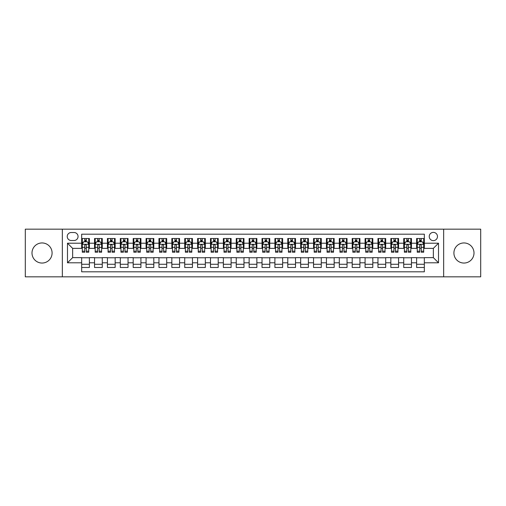 <?xml version="1.0" encoding="UTF-8"?>
<svg xmlns="http://www.w3.org/2000/svg" width="506" height="506" viewBox="0 0 506 506"><rect width="100%" height="100%" fill="white"/><g stroke="black" fill="none" stroke-linecap="round" stroke-linejoin="round"><path stroke-width="0.76" d="M463.951 242.95A10.05 10.05 0 0 0 453.907 253A10.05 10.05 0 0 0 463.951 263.05A10.05 10.05 0 0 0 474.002 253A10.05 10.05 0 0 0 463.951 242.95M42.049 242.95A10.05 10.05 0 0 0 31.998 253A10.05 10.05 0 0 0 42.049 263.05A10.05 10.05 0 0 0 52.093 253A10.05 10.05 0 0 0 42.049 242.95M433.357 232.387A4.124 4.124 0 0 0 429.233 236.511A4.124 4.124 0 0 0 433.357 240.635A4.124 4.124 0 0 0 437.481 236.511A4.124 4.124 0 0 0 433.357 232.387M443.661 276.833L480.7 276.833L480.7 229.167L443.661 229.167L443.661 276.833L62.339 276.833L62.339 229.167L25.3 229.167L25.3 276.833L62.339 276.833M424.338 238.509L416.609 238.509L416.609 243.209L411.454 243.209L411.454 248.364L416.609 248.364L416.609 243.209M411.454 243.209L411.454 238.509L403.725 238.509L403.725 243.209L398.576 243.209L398.576 248.364L403.725 248.364L403.725 243.209M398.576 243.209L398.576 238.509L390.841 238.509L390.841 243.209L385.692 243.209L385.692 248.364L390.841 248.364L390.841 243.209M385.692 243.209L385.692 238.509L377.963 238.509L377.963 243.209L372.808 243.209L372.808 248.364L377.963 248.364L377.963 243.209M372.808 243.209L372.808 238.509L365.079 238.509L365.079 243.209L359.924 243.209L359.924 248.364L365.079 248.364L365.079 243.209M359.924 243.209L359.924 238.509L352.195 238.509L352.195 243.209L347.04 243.209L347.04 248.364L352.195 248.364L352.195 243.209M347.04 243.209L347.04 238.509L339.311 238.509L339.311 243.209L334.162 243.209L334.162 248.364L339.311 248.364L339.311 243.209M334.162 243.209L334.162 238.509L326.433 238.509L326.433 243.209L321.278 243.209L321.278 248.364L326.433 248.364L326.433 243.209M321.278 243.209L321.278 238.509L313.549 238.509L313.549 243.209L308.394 243.209L308.394 248.364L313.549 248.364L313.549 243.209M308.394 243.209L308.394 238.509L300.665 238.509L300.665 243.209L295.51 243.209L295.51 248.364L300.665 248.364L300.665 243.209M295.51 243.209L295.51 238.509L287.781 238.509L287.781 243.209L282.633 243.209L282.633 248.364L287.781 248.364L287.781 243.209M282.633 243.209L282.633 238.509L274.903 238.509L274.903 243.209L269.749 243.209L269.749 248.364L274.903 248.364L274.903 243.209M269.749 243.209L269.749 238.509L262.019 238.509L262.019 243.209L256.865 243.209L256.865 248.364L262.019 248.364L262.019 243.209M256.865 243.209L256.865 238.509L249.135 238.509L249.135 243.209L243.981 243.209L243.981 248.364L249.135 248.364L249.135 243.209M243.981 243.209L243.981 238.509L236.251 238.509L236.251 243.209L231.097 243.209L231.097 248.364L236.251 248.364L236.251 243.209M231.097 243.209L231.097 238.509L223.367 238.509L223.367 243.209L218.219 243.209L218.219 248.364L223.367 248.364L223.367 243.209M218.219 243.209L218.219 238.509L210.49 238.509L210.49 243.209L205.335 243.209L205.335 248.364L210.49 248.364L210.49 243.209M205.335 243.209L205.335 238.509L197.606 238.509L197.606 243.209L192.451 243.209L192.451 248.364L197.606 248.364L197.606 243.209M192.451 243.209L192.451 238.509L184.722 238.509L184.722 243.209L179.567 243.209L179.567 248.364L184.722 248.364L184.722 243.209M179.567 243.209L179.567 238.509L171.838 238.509L171.838 243.209L166.689 243.209L166.689 248.364L171.838 248.364L171.838 243.209M166.689 243.209L166.689 238.509L158.96 238.509L158.96 243.209L153.805 243.209L153.805 248.364L158.96 248.364L158.96 243.209M153.805 243.209L153.805 238.509L146.076 238.509L146.076 243.209L140.921 243.209L140.921 248.364L146.076 248.364L146.076 243.209M140.921 243.209L140.921 238.509L133.192 238.509L133.192 243.209L128.037 243.209L128.037 248.364L133.192 248.364L133.192 243.209M128.037 243.209L128.037 238.509L120.308 238.509L120.308 243.209L115.159 243.209L115.159 248.364L120.308 248.364L120.308 243.209M115.159 243.209L115.159 238.509L107.424 238.509L107.424 243.209L102.275 243.209L102.275 248.364L107.424 248.364L107.424 243.209M102.275 243.209L102.275 238.509L94.546 238.509L94.546 248.364L89.391 248.364L89.391 238.509L81.662 238.509M81.662 267.491L89.391 267.491L89.391 257.636L94.546 257.636L94.546 267.491L102.275 267.491L102.275 257.636L107.424 257.636L107.424 262.791L102.275 262.791M107.424 262.791L107.424 267.491L115.159 267.491L115.159 257.636L120.308 257.636L120.308 262.791L115.159 262.791M120.308 262.791L120.308 267.491L128.037 267.491L128.037 257.636L133.192 257.636L133.192 262.791L128.037 262.791M133.192 262.791L133.192 267.491L140.921 267.491L140.921 257.636L146.076 257.636L146.076 262.791L140.921 262.791M146.076 262.791L146.076 267.491L153.805 267.491L153.805 257.636L158.96 257.636L158.96 262.791L153.805 262.791M158.96 262.791L158.96 267.491L166.689 267.491L166.689 257.636L171.838 257.636L171.838 262.791L166.689 262.791M171.838 262.791L171.838 267.491L179.567 267.491L179.567 257.636L184.722 257.636L184.722 262.791L179.567 262.791M184.722 262.791L184.722 267.491L192.451 267.491L192.451 257.636L197.606 257.636L197.606 262.791L192.451 262.791M197.606 262.791L197.606 267.491L205.335 267.491L205.335 257.636L210.49 257.636L210.49 262.791L205.335 262.791M210.49 262.791L210.49 267.491L218.219 267.491L218.219 257.636L223.367 257.636L223.367 262.791L218.219 262.791M223.367 262.791L223.367 267.491L231.097 267.491L231.097 257.636L236.251 257.636L236.251 262.791L231.097 262.791M236.251 262.791L236.251 267.491L243.981 267.491L243.981 257.636L249.135 257.636L249.135 262.791L243.981 262.791M249.135 262.791L249.135 267.491L256.865 267.491L256.865 257.636L262.019 257.636L262.019 262.791L256.865 262.791M262.019 262.791L262.019 267.491L269.749 267.491L269.749 257.636L274.903 257.636L274.903 262.791L269.749 262.791M274.903 262.791L274.903 267.491L282.633 267.491L282.633 257.636L287.781 257.636L287.781 262.791L282.633 262.791M287.781 262.791L287.781 267.491L295.51 267.491L295.51 257.636L300.665 257.636L300.665 262.791L295.51 262.791M300.665 262.791L300.665 267.491L308.394 267.491L308.394 257.636L313.549 257.636L313.549 262.791L308.394 262.791M313.549 262.791L313.549 267.491L321.278 267.491L321.278 257.636L326.433 257.636L326.433 262.791L321.278 262.791M326.433 262.791L326.433 267.491L334.162 267.491L334.162 257.636L339.311 257.636L339.311 262.791L334.162 262.791M339.311 262.791L339.311 267.491L347.04 267.491L347.04 257.636L352.195 257.636L352.195 262.791L347.04 262.791M352.195 262.791L352.195 267.491L359.924 267.491L359.924 257.636L365.079 257.636L365.079 262.791L359.924 262.791M365.079 262.791L365.079 267.491L372.808 267.491L372.808 257.636L377.963 257.636L377.963 262.791L372.808 262.791M377.963 262.791L377.963 267.491L385.692 267.491L385.692 257.636L390.841 257.636L390.841 262.791L385.692 262.791M390.841 262.791L390.841 267.491L398.576 267.491L398.576 257.636L403.725 257.636L403.725 262.791L398.576 262.791M403.725 262.791L403.725 267.491L411.454 267.491L411.454 257.636L416.609 257.636L416.609 262.791L411.454 262.791M71.226 240.502L74.059 240.502A3.991 3.991 0 0 0 78.057 236.511A3.991 3.991 0 0 0 74.059 232.52L71.226 232.52A3.991 3.991 0 0 0 67.235 236.511A3.991 3.991 0 0 0 71.226 240.502M443.661 229.167L62.339 229.167M424.338 243.209L424.338 234.189L81.662 234.189L81.662 248.364L72.643 248.364L72.643 257.636L81.662 257.636L81.662 271.811L424.338 271.811L424.338 257.636L433.357 257.636L433.357 248.364L424.338 248.364L424.338 243.209L438.512 243.209L438.512 262.791L424.338 262.791M81.662 262.791L67.488 262.791L67.488 243.209L81.662 243.209M416.609 262.791L416.609 267.491L424.338 267.491M81.662 241.729L82.307 241.729M84.755 241.729L86.298 241.729M88.746 241.729L89.391 241.729M81.662 248.231L82.307 248.231M84.755 248.231L86.298 248.231M88.746 248.231L89.391 248.231M81.662 257.769L89.391 257.769M81.662 264.271L89.391 264.271M94.546 248.231L95.191 248.231M97.633 248.231L99.182 248.231M101.63 248.231L102.275 248.231M94.546 241.729L95.191 241.729M97.633 241.729L99.182 241.729M101.63 241.729L102.275 241.729M94.546 257.769L102.275 257.769M94.546 264.271L102.275 264.271M107.424 257.769L115.159 257.769M107.424 264.271L115.159 264.271M107.424 241.729L108.069 241.729M110.517 241.729L112.066 241.729M114.514 241.729L115.159 241.729M107.424 248.231L108.069 248.231M110.517 248.231L112.066 248.231M114.514 248.231L115.159 248.231M120.308 257.769L128.037 257.769M120.308 264.271L128.037 264.271M120.308 241.729L120.953 241.729M123.401 241.729L124.944 241.729M127.392 241.729L128.037 241.729M120.308 248.231L120.953 248.231M123.401 248.231L124.944 248.231M127.392 248.231L128.037 248.231M133.192 257.769L140.921 257.769M133.192 264.271L140.921 264.271M133.192 241.729L133.837 241.729M136.285 241.729L137.828 241.729M140.276 241.729L140.921 241.729M133.192 248.231L133.837 248.231M136.285 248.231L137.828 248.231M140.276 248.231L140.921 248.231M146.076 257.769L153.805 257.769M146.076 264.271L153.805 264.271M146.076 241.729L146.721 241.729M149.169 241.729L150.712 241.729M153.16 241.729L153.805 241.729M146.076 248.231L146.721 248.231M149.169 248.231L150.712 248.231M153.16 248.231L153.805 248.231M158.96 257.769L166.689 257.769M158.96 264.271L166.689 264.271M158.96 241.729L159.599 241.729M162.046 241.729L163.596 241.729M166.044 241.729L166.689 241.729M158.96 248.231L159.599 248.231M162.046 248.231L163.596 248.231M166.044 248.231L166.689 248.231M171.838 257.769L179.567 257.769M171.838 264.271L179.567 264.271M171.838 241.729L172.483 241.729M174.931 241.729L176.48 241.729M178.928 241.729L179.567 241.729M171.838 248.231L172.483 248.231M174.931 248.231L176.48 248.231M178.928 248.231L179.567 248.231M184.722 257.769L192.451 257.769M184.722 264.271L192.451 264.271M184.722 241.729L185.367 241.729M187.815 241.729L189.358 241.729M191.806 241.729L192.451 241.729M184.722 248.231L185.367 248.231M187.815 248.231L189.358 248.231M191.806 248.231L192.451 248.231M197.606 257.769L205.335 257.769M197.606 264.271L205.335 264.271M197.606 241.729L198.251 241.729M200.699 241.729L202.242 241.729M204.69 241.729L205.335 241.729M197.606 248.231L198.251 248.231M200.699 248.231L202.242 248.231M204.69 248.231L205.335 248.231M210.49 257.769L218.219 257.769M210.49 264.271L218.219 264.271M210.49 241.729L211.129 241.729M213.576 241.729L215.126 241.729M217.574 241.729L218.219 241.729M210.49 248.231L211.129 248.231M213.576 248.231L215.126 248.231M217.574 248.231L218.219 248.231M223.367 257.769L231.097 257.769M223.367 264.271L231.097 264.271M223.367 241.729L224.013 241.729M226.46 241.729L228.01 241.729M230.458 241.729L231.097 241.729M223.367 248.231L224.013 248.231M226.46 248.231L228.01 248.231M230.458 248.231L231.097 248.231M236.251 257.769L243.981 257.769M236.251 264.271L243.981 264.271M236.251 241.729L236.897 241.729M239.344 241.729L240.888 241.729M243.335 241.729L243.981 241.729M236.251 248.231L236.897 248.231M239.344 248.231L240.888 248.231M243.335 248.231L243.981 248.231M249.135 257.769L256.865 257.769M249.135 264.271L256.865 264.271M249.135 241.729L249.781 241.729M252.228 241.729L253.772 241.729M256.219 241.729L256.865 241.729M249.135 248.231L249.781 248.231M252.228 248.231L253.772 248.231M256.219 248.231L256.865 248.231M262.019 257.769L269.749 257.769M262.019 264.271L269.749 264.271M262.019 241.729L262.665 241.729M265.112 241.729L266.656 241.729M269.103 241.729L269.749 241.729M262.019 248.231L262.665 248.231M265.112 248.231L266.656 248.231M269.103 248.231L269.749 248.231M274.903 257.769L282.633 257.769M274.903 264.271L282.633 264.271M274.903 241.729L275.542 241.729M277.99 241.729L279.54 241.729M281.987 241.729L282.633 241.729M274.903 248.231L275.542 248.231M277.99 248.231L279.54 248.231M281.987 248.231L282.633 248.231M287.781 257.769L295.51 257.769M287.781 264.271L295.51 264.271M287.781 241.729L288.426 241.729M290.874 241.729L292.424 241.729M294.871 241.729L295.51 241.729M287.781 248.231L288.426 248.231M290.874 248.231L292.424 248.231M294.871 248.231L295.51 248.231M300.665 257.769L308.394 257.769M300.665 264.271L308.394 264.271M300.665 241.729L301.31 241.729M303.758 241.729L305.301 241.729M307.749 241.729L308.394 241.729M300.665 248.231L301.31 248.231M303.758 248.231L305.301 248.231M307.749 248.231L308.394 248.231M313.549 257.769L321.278 257.769M313.549 264.271L321.278 264.271M313.549 241.729L314.194 241.729M316.642 241.729L318.185 241.729M320.633 241.729L321.278 241.729M313.549 248.231L314.194 248.231M316.642 248.231L318.185 248.231M320.633 248.231L321.278 248.231M326.433 257.769L334.162 257.769M326.433 264.271L334.162 264.271M326.433 241.729L327.072 241.729M329.52 241.729L331.069 241.729M333.517 241.729L334.162 241.729M326.433 248.231L327.072 248.231M329.52 248.231L331.069 248.231M333.517 248.231L334.162 248.231M339.311 257.769L347.04 257.769M339.311 264.271L347.04 264.271M339.311 241.729L339.956 241.729M342.404 241.729L343.953 241.729M346.401 241.729L347.04 241.729M339.311 248.231L339.956 248.231M342.404 248.231L343.953 248.231M346.401 248.231L347.04 248.231M352.195 257.769L359.924 257.769M352.195 264.271L359.924 264.271M352.195 241.729L352.84 241.729M355.288 241.729L356.831 241.729M359.279 241.729L359.924 241.729M352.195 248.231L352.84 248.231M355.288 248.231L356.831 248.231M359.279 248.231L359.924 248.231M365.079 257.769L372.808 257.769M365.079 264.271L372.808 264.271M365.079 241.729L365.724 241.729M368.172 241.729L369.715 241.729M372.163 241.729L372.808 241.729M365.079 248.231L365.724 248.231M368.172 248.231L369.715 248.231M372.163 248.231L372.808 248.231M377.963 257.769L385.692 257.769M377.963 264.271L385.692 264.271M377.963 241.729L378.608 241.729M381.056 241.729L382.599 241.729M385.047 241.729L385.692 241.729M377.963 248.231L378.608 248.231M381.056 248.231L382.599 248.231M385.047 248.231L385.692 248.231M390.841 257.769L398.576 257.769M390.841 264.271L398.576 264.271M390.841 241.729L391.486 241.729M393.934 241.729L395.483 241.729M397.931 241.729L398.576 241.729M390.841 248.231L391.486 248.231M393.934 248.231L395.483 248.231M397.931 248.231L398.576 248.231M403.725 257.769L411.454 257.769M403.725 264.271L411.454 264.271M403.725 241.729L404.37 241.729M406.818 241.729L408.367 241.729M410.809 241.729L411.454 241.729M403.725 248.231L404.37 248.231M406.818 248.231L408.367 248.231M410.809 248.231L411.454 248.231M416.609 257.769L424.338 257.769M416.609 264.271L424.338 264.271M416.609 241.729L417.254 241.729M419.702 241.729L421.245 241.729M423.693 241.729L424.338 241.729M416.609 248.231L417.254 248.231M419.702 248.231L421.245 248.231M423.693 248.231L424.338 248.231M72.643 248.364L67.488 243.209M72.643 257.636L67.488 262.791M438.512 243.209L433.357 248.364M438.512 262.791L433.357 257.636M86.298 240.179L84.755 240.179M88.746 251.178L86.298 251.178L86.298 252.228L88.746 252.228L88.746 244.366L87.456 241.792L83.591 241.792L82.307 244.366L82.307 252.228L84.755 252.228L84.755 251.178L82.307 251.178M82.307 244.366L82.307 238.509M88.746 244.366L88.746 238.509M84.755 241.792L84.755 238.509M86.298 238.509L86.298 241.792M86.298 251.178L86.298 245.334C85.786 244.341 85.267 244.341 84.755 245.334L84.755 251.178M99.182 240.179L97.633 240.179M101.63 251.178L99.182 251.178L99.182 252.228L101.63 252.228L101.63 244.366L100.34 241.792L96.475 241.792L95.191 244.366L95.191 252.228L97.633 252.228L97.633 251.178L95.191 251.178M95.191 244.366L95.191 238.509M101.63 244.366L101.63 238.509M97.633 241.792L97.633 238.509M99.182 238.509L99.182 241.792M99.182 251.178L99.182 245.334C98.67 244.341 98.151 244.341 97.633 245.334L97.633 251.178M112.066 240.179L110.517 240.179M114.514 251.178L112.066 251.178L112.066 252.228L114.514 252.228L114.514 244.366L113.224 241.792L109.359 241.792L108.069 244.366L108.069 252.228L110.517 252.228L110.517 251.178L108.069 251.178M108.069 244.366L108.069 238.509M114.514 244.366L114.514 238.509M110.517 241.792L110.517 238.509M112.066 238.509L112.066 241.792M112.066 251.178L112.066 245.334C111.548 244.341 111.035 244.341 110.517 245.334L110.517 251.178M124.944 240.179L123.401 240.179M127.392 251.178L124.944 251.178L124.944 252.228L127.392 252.228L127.392 244.366L126.108 241.792L122.243 241.792L120.953 244.366L120.953 252.228L123.401 252.228L123.401 251.178L120.953 251.178M120.953 244.366L120.953 238.509M127.392 244.366L127.392 238.509M123.401 241.792L123.401 238.509M124.944 238.509L124.944 241.792M124.944 251.178L124.944 245.334C124.432 244.341 123.919 244.341 123.401 245.334L123.401 251.178M137.828 240.179L136.285 240.179M140.276 251.178L137.828 251.178L137.828 252.228L140.276 252.228L140.276 244.366L138.992 241.792L135.127 241.792L133.837 244.366L133.837 252.228L136.285 252.228L136.285 251.178L133.837 251.178M133.837 244.366L133.837 238.509M140.276 244.366L140.276 238.509M136.285 241.792L136.285 238.509M137.828 238.509L137.828 241.792M137.828 251.178L137.828 245.334C137.316 244.341 136.797 244.341 136.285 245.334L136.285 251.178M150.712 240.179L149.169 240.179M153.16 251.178L150.712 251.178L150.712 252.228L153.16 252.228L153.16 244.366L151.87 241.792L148.005 241.792L146.721 244.366L146.721 252.228L149.169 252.228L149.169 251.178L146.721 251.178M146.721 244.366L146.721 238.509M153.16 244.366L153.16 238.509M149.169 241.792L149.169 238.509M150.712 238.509L150.712 241.792M150.712 251.178L150.712 245.334C150.2 244.341 149.681 244.341 149.169 245.334L149.169 251.178M163.596 240.179L162.046 240.179M166.044 251.178L163.596 251.178L163.596 252.228L166.044 252.228L166.044 244.366L164.754 241.792L160.889 241.792L159.599 244.366L159.599 252.228L162.046 252.228L162.046 251.178L159.599 251.178M159.599 244.366L159.599 238.509M166.044 244.366L166.044 238.509M162.046 241.792L162.046 238.509M163.596 238.509L163.596 241.792M163.596 251.178L163.596 245.334C163.077 244.341 162.565 244.341 162.046 245.334L162.046 251.178M176.48 240.179L174.931 240.179M178.928 251.178L176.48 251.178L176.48 252.228L178.928 252.228L178.928 244.366L177.638 241.792L173.773 241.792L172.483 244.366L172.483 252.228L174.931 252.228L174.931 251.178L172.483 251.178M172.483 244.366L172.483 238.509M178.928 244.366L178.928 238.509M174.931 241.792L174.931 238.509M176.48 238.509L176.48 241.792M176.48 251.178L176.48 245.334C175.961 244.341 175.449 244.341 174.931 245.334L174.931 251.178M189.358 240.179L187.815 240.179M191.806 251.178L189.358 251.178L189.358 252.228L191.806 252.228L191.806 244.366L190.522 241.792L186.657 241.792L185.367 244.366L185.367 252.228L187.815 252.228L187.815 251.178L185.367 251.178M185.367 244.366L185.367 238.509M191.806 244.366L191.806 238.509M187.815 241.792L187.815 238.509M189.358 238.509L189.358 241.792M189.358 251.178L189.358 245.334C188.846 244.341 188.327 244.341 187.815 245.334L187.815 251.178M202.242 240.179L200.699 240.179M204.69 251.178L202.242 251.178L202.242 252.228L204.69 252.228L204.69 244.366L203.399 241.792L199.535 241.792L198.251 244.366L198.251 252.228L200.699 252.228L200.699 251.178L198.251 251.178M198.251 244.366L198.251 238.509M204.69 244.366L204.69 238.509M200.699 241.792L200.699 238.509M202.242 238.509L202.242 241.792M202.242 251.178L202.242 245.334C201.73 244.341 201.211 244.341 200.699 245.334L200.699 251.178M215.126 240.179L213.576 240.179M217.574 251.178L215.126 251.178L215.126 252.228L217.574 252.228L217.574 244.366L216.283 241.792L212.419 241.792L211.129 244.366L211.129 252.228L213.576 252.228L213.576 251.178L211.129 251.178M211.129 244.366L211.129 238.509M217.574 244.366L217.574 238.509M213.576 241.792L213.576 238.509M215.126 238.509L215.126 241.792M215.126 251.178L215.126 245.334C214.614 244.341 214.095 244.341 213.576 245.334L213.576 251.178M228.01 240.179L226.46 240.179M230.458 251.178L228.01 251.178L228.01 252.228L230.458 252.228L230.458 244.366L229.167 241.792L225.303 241.792L224.013 244.366L224.013 252.228L226.46 252.228L226.46 251.178L224.013 251.178M224.013 244.366L224.013 238.509M230.458 244.366L230.458 238.509M226.46 241.792L226.46 238.509M228.01 238.509L228.01 241.792M228.01 251.178L228.01 245.334C227.491 244.341 226.979 244.341 226.46 245.334L226.46 251.178M240.888 240.179L239.344 240.179M243.335 251.178L240.888 251.178L240.888 252.228L243.335 252.228L243.335 244.366L242.051 241.792L238.187 241.792L236.897 244.366L236.897 252.228L239.344 252.228L239.344 251.178L236.897 251.178M236.897 244.366L236.897 238.509M243.335 244.366L243.335 238.509M239.344 241.792L239.344 238.509M240.888 238.509L240.888 241.792M240.888 251.178L240.888 245.334C240.375 244.341 239.863 244.341 239.344 245.334L239.344 251.178M253.772 240.179L252.228 240.179M256.219 251.178L253.772 251.178L253.772 252.228L256.219 252.228L256.219 244.366L254.935 241.792L251.065 241.792L249.781 244.366L249.781 252.228L252.228 252.228L252.228 251.178L249.781 251.178M249.781 244.366L249.781 238.509M256.219 244.366L256.219 238.509M252.228 241.792L252.228 238.509M253.772 238.509L253.772 241.792M253.772 251.178L253.772 245.334C253.259 244.341 252.741 244.341 252.228 245.334L252.228 251.178M266.656 240.179L265.112 240.179M269.103 251.178L266.656 251.178L266.656 252.228L269.103 252.228L269.103 244.366L267.813 241.792L263.949 241.792L262.665 244.366L262.665 252.228L265.112 252.228L265.112 251.178L262.665 251.178M262.665 244.366L262.665 238.509M269.103 244.366L269.103 238.509M265.112 241.792L265.112 238.509M266.656 238.509L266.656 241.792M266.656 251.178L266.656 245.334C266.143 244.341 265.625 244.341 265.112 245.334L265.112 251.178M279.54 240.179L277.99 240.179M281.987 251.178L279.54 251.178L279.54 252.228L281.987 252.228L281.987 244.366L280.697 241.792L276.833 241.792L275.542 244.366L275.542 252.228L277.99 252.228L277.99 251.178L275.542 251.178M275.542 244.366L275.542 238.509M281.987 244.366L281.987 238.509M277.99 241.792L277.99 238.509M279.54 238.509L279.54 241.792M279.54 251.178L279.54 245.334C279.021 244.341 278.509 244.341 277.99 245.334L277.99 251.178M292.424 240.179L290.874 240.179M294.871 251.178L292.424 251.178L292.424 252.228L294.871 252.228L294.871 244.366L293.581 241.792L289.717 241.792L288.426 244.366L288.426 252.228L290.874 252.228L290.874 251.178L288.426 251.178M288.426 244.366L288.426 238.509M294.871 244.366L294.871 238.509M290.874 241.792L290.874 238.509M292.424 238.509L292.424 241.792M292.424 251.178L292.424 245.334C291.905 244.341 291.393 244.341 290.874 245.334L290.874 251.178M305.301 240.179L303.758 240.179M307.749 251.178L305.301 251.178L305.301 252.228L307.749 252.228L307.749 244.366L306.465 241.792L302.601 241.792L301.31 244.366L301.31 252.228L303.758 252.228L303.758 251.178L301.31 251.178M301.31 244.366L301.31 238.509M307.749 244.366L307.749 238.509M303.758 241.792L303.758 238.509M305.301 238.509L305.301 241.792M305.301 251.178L305.301 245.334C304.789 244.341 304.27 244.341 303.758 245.334L303.758 251.178M318.185 240.179L316.642 240.179M320.633 251.178L318.185 251.178L318.185 252.228L320.633 252.228L320.633 244.366L319.343 241.792L315.478 241.792L314.194 244.366L314.194 252.228L316.642 252.228L316.642 251.178L314.194 251.178M314.194 244.366L314.194 238.509M320.633 244.366L320.633 238.509M316.642 241.792L316.642 238.509M318.185 238.509L318.185 241.792M318.185 251.178L318.185 245.334C317.673 244.341 317.154 244.341 316.642 245.334L316.642 251.178M331.069 240.179L329.52 240.179M333.517 251.178L331.069 251.178L331.069 252.228L333.517 252.228L333.517 244.366L332.227 241.792L328.362 241.792L327.072 244.366L327.072 252.228L329.52 252.228L329.52 251.178L327.072 251.178M327.072 244.366L327.072 238.509M333.517 244.366L333.517 238.509M329.52 241.792L329.52 238.509M331.069 238.509L331.069 241.792M331.069 251.178L331.069 245.334C330.551 244.341 330.038 244.341 329.52 245.334L329.52 251.178M343.953 240.179L342.404 240.179M346.401 251.178L343.953 251.178L343.953 252.228L346.401 252.228L346.401 244.366L345.111 241.792L341.246 241.792L339.956 244.366L339.956 252.228L342.404 252.228L342.404 251.178L339.956 251.178M339.956 244.366L339.956 238.509M346.401 244.366L346.401 238.509M342.404 241.792L342.404 238.509M343.953 238.509L343.953 241.792M343.953 251.178L343.953 245.334C343.435 244.341 342.923 244.341 342.404 245.334L342.404 251.178M356.831 240.179L355.288 240.179M359.279 251.178L356.831 251.178L356.831 252.228L359.279 252.228L359.279 244.366L357.995 241.792L354.13 241.792L352.84 244.366L352.84 252.228L355.288 252.228L355.288 251.178L352.84 251.178M352.84 244.366L352.84 238.509M359.279 244.366L359.279 238.509M355.288 241.792L355.288 238.509M356.831 238.509L356.831 241.792M356.831 251.178L356.831 245.334C356.319 244.341 355.807 244.341 355.288 245.334L355.288 251.178M369.715 240.179L368.172 240.179M372.163 251.178L369.715 251.178L369.715 252.228L372.163 252.228L372.163 244.366L370.873 241.792L367.008 241.792L365.724 244.366L365.724 252.228L368.172 252.228L368.172 251.178L365.724 251.178M365.724 244.366L365.724 238.509M372.163 244.366L372.163 238.509M368.172 241.792L368.172 238.509M369.715 238.509L369.715 241.792M369.715 251.178L369.715 245.334C369.203 244.341 368.684 244.341 368.172 245.334L368.172 251.178M382.599 240.179L381.056 240.179M385.047 251.178L382.599 251.178L382.599 252.228L385.047 252.228L385.047 244.366L383.757 241.792L379.892 241.792L378.608 244.366L378.608 252.228L381.056 252.228L381.056 251.178L378.608 251.178M378.608 244.366L378.608 238.509M385.047 244.366L385.047 238.509M381.056 241.792L381.056 238.509M382.599 238.509L382.599 241.792M382.599 251.178L382.599 245.334C382.087 244.341 381.568 244.341 381.056 245.334L381.056 251.178M395.483 240.179L393.934 240.179M397.931 251.178L395.483 251.178L395.483 252.228L397.931 252.228L397.931 244.366L396.641 241.792L392.776 241.792L391.486 244.366L391.486 252.228L393.934 252.228L393.934 251.178L391.486 251.178M391.486 244.366L391.486 238.509M397.931 244.366L397.931 238.509M393.934 241.792L393.934 238.509M395.483 238.509L395.483 241.792M395.483 251.178L395.483 245.334C394.965 244.341 394.452 244.341 393.934 245.334L393.934 251.178M408.367 240.179L406.818 240.179M410.809 251.178L408.367 251.178L408.367 252.228L410.809 252.228L410.809 244.366L409.525 241.792L405.66 241.792L404.37 244.366L404.37 252.228L406.818 252.228L406.818 251.178L404.37 251.178M404.37 244.366L404.37 238.509M410.809 244.366L410.809 238.509M406.818 241.792L406.818 238.509M408.367 238.509L408.367 241.792M408.367 251.178L408.367 245.334C407.849 244.341 407.336 244.341 406.818 245.334L406.818 251.178M421.245 240.179L419.702 240.179M423.693 251.178L421.245 251.178L421.245 252.228L423.693 252.228L423.693 244.366L422.409 241.792L418.544 241.792L417.254 244.366L417.254 252.228L419.702 252.228L419.702 251.178L417.254 251.178M417.254 244.366L417.254 238.509M423.693 244.366L423.693 238.509M419.702 241.792L419.702 238.509M421.245 238.509L421.245 241.792M421.245 251.178L421.245 245.334C420.733 244.341 420.214 244.341 419.702 245.334L419.702 251.178M94.546 262.791L89.391 262.791M94.546 243.209L89.391 243.209M88.714 244.303L82.339 244.303M82.307 242.5L83.237 242.5M87.81 242.5L88.746 242.5M84.755 247.352L82.307 247.352M88.746 247.352L86.298 247.352M86.298 241.001L84.755 241.001M101.598 244.303L95.223 244.303M95.191 242.5L96.121 242.5M100.694 242.5L101.63 242.5M97.633 247.352L95.191 247.352M101.63 247.352L99.182 247.352M99.182 241.001L97.633 241.001M114.482 244.303L108.101 244.303M108.069 242.5L109.005 242.5M113.578 242.5L114.514 242.5M110.517 247.352L108.069 247.352M114.514 247.352L112.066 247.352M112.066 241.001L110.517 241.001M127.36 244.303L120.985 244.303M120.953 242.5L121.889 242.5M126.462 242.5L127.392 242.5M123.401 247.352L120.953 247.352M127.392 247.352L124.944 247.352M124.944 241.001L123.401 241.001M140.244 244.303L133.869 244.303M133.837 242.5L134.767 242.5M139.346 242.5L140.276 242.5M136.285 247.352L133.837 247.352M140.276 247.352L137.828 247.352M137.828 241.001L136.285 241.001M153.128 244.303L146.753 244.303M146.721 242.5L147.651 242.5M152.224 242.5L153.16 242.5M149.169 247.352L146.721 247.352M153.16 247.352L150.712 247.352M150.712 241.001L149.169 241.001M166.012 244.303L159.63 244.303M159.599 242.5L160.535 242.5M165.108 242.5L166.044 242.5M162.046 247.352L159.599 247.352M166.044 247.352L163.596 247.352M163.596 241.001L162.046 241.001M178.89 244.303L172.514 244.303M172.483 242.5L173.419 242.5M177.992 242.5L178.928 242.5M174.931 247.352L172.483 247.352M178.928 247.352L176.48 247.352M176.48 241.001L174.931 241.001M191.774 244.303L185.398 244.303M185.367 242.5L186.303 242.5M190.876 242.5L191.806 242.5M187.815 247.352L185.367 247.352M191.806 247.352L189.358 247.352M189.358 241.001L187.815 241.001M204.658 244.303L198.282 244.303M198.251 242.5L199.181 242.5M203.754 242.5L204.69 242.5M200.699 247.352L198.251 247.352M204.69 247.352L202.242 247.352M202.242 241.001L200.699 241.001M217.542 244.303L211.166 244.303M211.129 242.5L212.065 242.5M216.638 242.5L217.574 242.5M213.576 247.352L211.129 247.352M217.574 247.352L215.126 247.352M215.126 241.001L213.576 241.001M230.426 244.303L224.044 244.303M224.013 242.5L224.949 242.5M229.522 242.5L230.458 242.5M226.46 247.352L224.013 247.352M230.458 247.352L228.01 247.352M228.01 241.001L226.46 241.001M243.304 244.303L236.928 244.303M236.897 242.5L237.833 242.5M242.406 242.5L243.335 242.5M239.344 247.352L236.897 247.352M243.335 247.352L240.888 247.352M240.888 241.001L239.344 241.001M256.188 244.303L249.812 244.303M249.781 242.5L250.71 242.5M255.29 242.5L256.219 242.5M252.228 247.352L249.781 247.352M256.219 247.352L253.772 247.352M253.772 241.001L252.228 241.001M269.072 244.303L262.696 244.303M262.665 242.5L263.594 242.5M268.167 242.5L269.103 242.5M265.112 247.352L262.665 247.352M269.103 247.352L266.656 247.352M266.656 241.001L265.112 241.001M281.956 244.303L275.574 244.303M275.542 242.5L276.478 242.5M281.051 242.5L281.987 242.5M277.99 247.352L275.542 247.352M281.987 247.352L279.54 247.352M279.54 241.001L277.99 241.001M294.834 244.303L288.458 244.303M288.426 242.5L289.362 242.5M293.935 242.5L294.871 242.5M290.874 247.352L288.426 247.352M294.871 247.352L292.424 247.352M292.424 241.001L290.874 241.001M307.718 244.303L301.342 244.303M301.31 242.5L302.246 242.5M306.819 242.5L307.749 242.5M303.758 247.352L301.31 247.352M307.749 247.352L305.301 247.352M305.301 241.001L303.758 241.001M320.602 244.303L314.226 244.303M314.194 242.5L315.124 242.5M319.697 242.5L320.633 242.5M316.642 247.352L314.194 247.352M320.633 247.352L318.185 247.352M318.185 241.001L316.642 241.001M333.486 244.303L327.11 244.303M327.072 242.5L328.008 242.5M332.581 242.5L333.517 242.5M329.52 247.352L327.072 247.352M333.517 247.352L331.069 247.352M331.069 241.001L329.52 241.001M346.37 244.303L339.988 244.303M339.956 242.5L340.892 242.5M345.465 242.5L346.401 242.5M342.404 247.352L339.956 247.352M346.401 247.352L343.953 247.352M343.953 241.001L342.404 241.001M359.247 244.303L352.872 244.303M352.84 242.5L353.776 242.5M358.349 242.5L359.279 242.5M355.288 247.352L352.84 247.352M359.279 247.352L356.831 247.352M356.831 241.001L355.288 241.001M372.131 244.303L365.756 244.303M365.724 242.5L366.654 242.5M371.233 242.5L372.163 242.5M368.172 247.352L365.724 247.352M372.163 247.352L369.715 247.352M369.715 241.001L368.172 241.001M385.015 244.303L378.64 244.303M378.608 242.5L379.538 242.5M384.111 242.5L385.047 242.5M381.056 247.352L378.608 247.352M385.047 247.352L382.599 247.352M382.599 241.001L381.056 241.001M397.899 244.303L391.517 244.303M391.486 242.5L392.422 242.5M396.995 242.5L397.931 242.5M393.934 247.352L391.486 247.352M397.931 247.352L395.483 247.352M395.483 241.001L393.934 241.001M410.777 244.303L404.402 244.303M404.37 242.5L405.306 242.5M409.879 242.5L410.809 242.5M406.818 247.352L404.37 247.352M410.809 247.352L408.367 247.352M408.367 241.001L406.818 241.001M423.661 244.303L417.286 244.303M417.254 242.5L418.19 242.5M422.763 242.5L423.693 242.5M419.702 247.352L417.254 247.352M423.693 247.352L421.245 247.352M421.245 241.001L419.702 241.001"/></g></svg>
